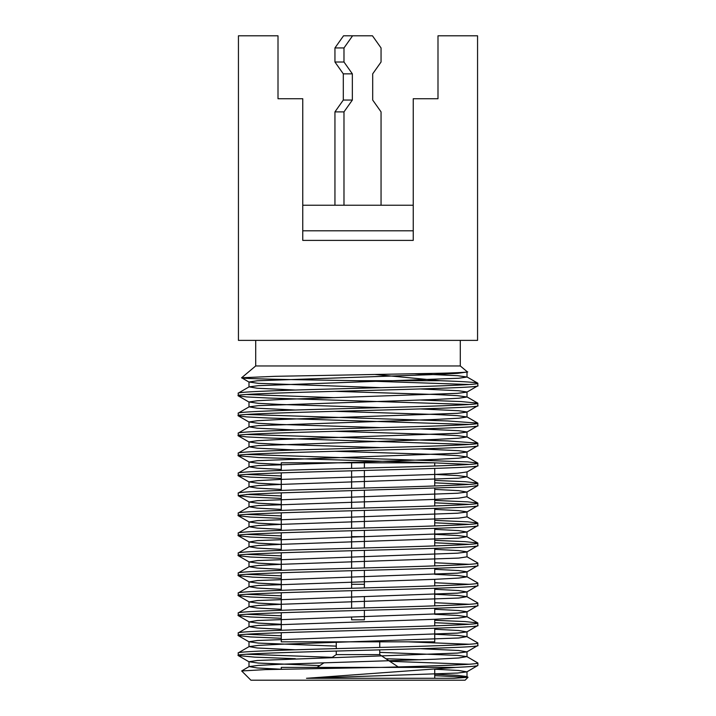 <?xml version="1.0" encoding="UTF-8"?>
<svg xmlns="http://www.w3.org/2000/svg" width="716" height="716" viewBox="0 0 716 716"><rect width="100%" height="100%" fill="white"/><g stroke="black" fill="none" stroke-linecap="round" stroke-linejoin="round"><path stroke-width="1.07" d="M351.61 570.706L351.61 588.257M351.61 590.682L351.61 608.233M351.61 530.744L351.61 548.295M351.61 550.729L351.61 568.271M281.272 470.43L281.272 462.813L434.719 462.813L351.61 462.813L351.61 468.371M351.61 470.806L351.61 488.357M351.61 490.782L351.61 508.333M351.61 510.768L351.61 528.31M351.61 616.959L351.61 619.823L364.39 619.823L364.39 610.327M364.39 570.366L364.39 587.925M364.39 596.616L364.39 607.911M364.39 462.813L364.39 468.049M364.39 470.466L364.39 488.026M364.39 490.451L364.39 508.011M364.39 510.427L364.39 527.987M364.39 530.404L364.39 547.973M364.39 550.389L364.39 567.949M364.39 584.292L351.61 584.292M364.39 536.651L351.61 536.651M352.576 35.8L343.984 47.945L334.945 47.945L343.537 35.8L372.463 35.8L381.055 47.945L381.055 62.015L372.696 73.846L372.696 100.052L381.055 111.884L381.055 205.232M334.945 111.884L343.304 100.052L352.353 100.052L343.984 111.884L334.945 111.884L334.945 205.232M343.984 47.945L343.984 62.015L352.353 73.846L343.304 73.846L343.304 100.052M343.304 73.846L334.945 62.015L343.984 62.015M334.945 47.945L334.945 62.015M352.353 100.052L352.353 73.846M343.984 111.884L343.984 205.232M302.761 205.232L413.239 205.232M238.437 35.8L238.437 340.377L477.563 340.377L477.563 35.8L437.995 35.8L437.995 98.727L413.239 98.727L413.239 240.397L302.761 240.397L302.761 98.727L278.005 98.727L278.005 35.8L238.437 35.8M351.61 462.813L281.281 462.813M434.728 628.272L434.728 641.84L281.272 641.84L434.719 641.84M281.272 472.846L281.272 490.406M281.272 492.832L281.272 510.392M281.272 512.808L281.272 530.368M281.272 532.785L281.272 550.353M281.272 552.761L281.272 570.33M281.272 572.746L281.272 590.306M281.272 592.723L281.272 610.292M281.272 612.708L281.272 630.268M281.272 632.684L281.272 641.84M434.728 462.813L434.728 465.991M434.728 468.425L434.728 485.967M434.728 488.402L434.728 505.952M434.728 508.387L434.728 525.929M434.728 528.363L434.728 545.914M434.728 548.349L434.728 565.891M434.728 568.325L434.728 574.33L457.622 575.485L467.002 576.819L467.002 571.824L458.705 570.571L434.728 569.31M434.728 579.325L434.728 585.876M434.728 588.31L434.728 605.852M434.728 608.287L434.728 614.292L457.622 615.447L467.002 616.78L467.002 611.777L458.705 610.533L434.728 609.271M434.728 619.286L434.728 625.829M336.26 648.598L336.26 641.84L379.74 641.84L379.74 647.461M336.26 651.032L336.26 654.621L379.74 654.621L336.26 654.621L331.955 657.494M379.74 649.877L379.74 654.621L398.194 666.927M324.106 662.73L317.081 667.41L380.921 667.41L281.272 667.41L281.272 669.227M455.868 667.41C470.636 666.703 477.966 666.05 477.885 665.441L477.885 663.016C478.637 664.493 436.447 665.907 380.921 667.41L265.538 669.603L241.668 670.964L250.904 680.2L465.096 680.2L468.004 677.291L454.069 678.294L306.493 678.294L455.868 667.41L281.272 667.41M434.728 669.227L434.728 678.294M434.728 675.653L468.004 677.291M281.075 669.227L257.295 667.974L249.123 666.578L241.668 670.964M306.493 678.294L457.622 673.049L466.877 671.868L477.885 665.441M469.266 664.233L389.746 661.298M295.323 658.702L254.717 657.145L238.24 655.596L238.24 652.894L249.123 646.602L258.378 645.42L280.923 644.248L458.705 638.01L466.877 636.605L457.622 635.423L434.728 634.242M477.885 663.016L466.877 656.59L457.622 655.409L379.74 652.365M420.516 659.776L385.942 658.756M332.188 657.342L246.734 654.236M238.115 655.453C230.713 652.124 485.287 648.794 477.885 645.465L477.76 642.905L466.877 636.605M319.81 665.594L258.378 663.061L248.998 661.736L257.295 660.483L457.622 653.073L466.877 651.891L477.885 645.465M238.115 653.028C236.441 651.372 293.981 649.689 358 648.034C422.019 646.378 479.559 644.695 477.885 643.04M469.275 644.248L408.129 641.84M281.281 638.26L250.6 636.936L238.24 635.611L238.24 632.908L249.123 626.616L258.378 625.435L435.077 619.277L458.705 618.024L467.002 616.78M281.272 635.826L246.743 634.26M238.115 635.468C230.713 632.139 485.287 628.809 477.885 625.48L477.76 622.92L465.284 621.577L434.728 620.28M336.26 646.118L258.378 643.084L248.998 641.751L257.295 640.507L457.622 633.096L466.877 631.915L477.885 625.48M238.115 633.042C236.468 631.387 293.981 629.713 358 628.048C422.019 626.393 479.532 624.719 477.885 623.054M469.248 624.271L434.728 622.696M281.272 618.275L250.6 616.959L238.24 615.635L238.24 612.932L249.123 606.64L258.378 605.459L280.923 604.286L458.705 598.048L466.877 596.652L457.622 595.461L434.728 594.289M281.272 615.841L246.734 614.274M238.115 615.492C230.713 612.162 485.287 608.833 477.885 605.503L477.76 602.944L466.877 596.652M281.281 624.28L258.378 623.099L249.123 621.918L257.295 620.521L457.622 613.111L466.877 611.929L477.885 605.503M238.115 613.066C236.468 611.41 293.981 609.728 358 608.072C422.019 606.416 479.532 604.734 477.885 603.078M469.257 604.286L434.728 602.72M281.272 598.299L250.6 596.974L238.24 595.649L238.24 592.955L249.123 586.655L258.378 585.473L435.077 579.316L458.705 578.063L467.002 576.819M281.272 595.864L246.734 594.298M238.115 595.515C230.713 592.186 485.287 588.847 477.885 585.518L477.76 582.958L466.877 576.666M281.281 604.304L258.378 603.123L249.123 601.941L257.295 600.545L457.622 593.134L466.877 591.953L477.885 585.518M238.115 593.09C236.441 591.434 293.981 589.751 358 588.096C422.019 586.431 479.559 584.757 477.885 583.092M469.257 584.31L434.728 582.743M281.272 578.313L252.596 577.114L238.231 575.664L238.24 572.97L249.123 566.678L258.378 565.497L280.923 564.324L458.705 558.086L467.002 556.833L467.002 551.839L458.705 550.595L434.728 549.333M281.272 575.879L246.734 574.322M238.115 575.53C230.713 572.2 485.287 568.871 477.885 565.542L477.76 562.982L466.877 556.69M281.272 584.319L258.378 583.146L249.123 581.956L257.295 580.56L457.622 573.149L466.877 571.968L477.885 565.542M238.115 573.104C236.468 571.449 293.981 569.766 358 568.11C422.019 566.454 479.523 564.772 477.885 563.116M469.266 564.324L434.728 562.758M281.281 558.337L250.6 557.012L238.24 555.697L238.24 552.994L249.123 546.702L258.378 545.511L280.923 544.348L458.705 538.101L466.877 536.705L457.622 535.523L434.728 534.342M281.281 555.902L246.734 554.336M238.115 555.553C230.713 552.224 485.287 548.895 477.885 545.565L477.76 542.997L465.284 541.663L434.728 540.356M281.272 564.342L258.378 563.161L249.123 561.979L257.295 560.583L457.622 553.173L466.877 551.991L477.885 545.565M238.115 553.128C236.468 551.472 293.981 549.79 358 548.134C422.019 546.469 479.532 544.795 477.885 543.131M469.257 544.348L434.728 542.773M281.281 538.36L250.6 537.036L238.24 535.711L238.24 533.008L249.123 526.716L258.378 525.535L280.923 524.372L458.705 518.124L467.002 516.871L467.002 511.877L458.705 510.633L434.728 509.371M281.272 535.926L246.734 534.36M238.115 535.568C230.713 532.239 485.287 528.909 477.885 525.58L477.76 523.02L467.673 521.83L434.728 520.38M281.272 544.366L258.378 543.184L249.123 542.003L257.295 540.598L457.622 533.196L466.877 532.006L477.885 525.58M238.115 533.143C236.441 531.487 293.981 529.804 358 528.148C422.019 526.493 479.559 524.81 477.885 523.154M469.266 524.372L434.728 522.796M281.272 518.375L250.6 517.05L238.24 515.735L238.24 513.032L249.123 506.74L258.378 505.559L435.077 499.392L458.705 498.148L466.877 496.743L477.76 503.044L467.673 501.853L434.728 500.403M281.281 515.941L246.734 514.374M238.115 515.592C230.713 512.262 485.287 508.933 477.885 505.594L477.76 503.044M281.272 524.38L258.378 523.199L249.123 522.018L257.295 520.622L457.622 513.211L466.877 512.029L477.885 505.594M238.115 513.166C236.441 511.51 293.981 509.828 358 508.172C422.019 506.516 479.559 504.834 477.885 503.178M469.275 504.386L434.728 502.811M281.281 498.399L250.6 497.074L238.24 495.749L238.24 493.047L249.123 486.755L258.378 485.573L280.923 484.41L458.705 478.163L466.877 476.767L457.622 475.585L434.728 474.404M281.272 495.964L246.743 494.398M238.115 495.615L249.526 494.21L273.163 493.118L467.485 486.961L477.885 485.618L477.76 483.058L465.284 481.716L434.728 480.418M281.272 504.404L258.378 503.223L249.123 502.041L257.295 500.645L457.622 493.235L466.877 492.053L477.885 485.618M238.115 493.19C236.468 491.525 293.981 489.851 358 488.187C422.019 486.531 479.532 484.857 477.885 483.193M469.257 484.41L434.728 482.835M281.272 478.413L250.6 477.098L238.24 475.773L238.24 473.07L249.123 466.778L258.378 465.597L435.077 459.43L458.705 458.186L467.002 456.933L457.622 455.609L435.077 454.436L334.891 451.277M281.272 475.979L246.734 474.422M238.115 475.63C230.713 472.3 485.287 468.971 477.885 465.642L477.76 463.082L467.673 461.892L246.734 454.436M238.115 473.204C236.441 471.549 293.981 469.866 358 468.21C422.019 466.555 479.559 464.872 477.885 463.216M469.266 464.424L434.728 462.858M433.601 462.813L258.825 457.551L238.24 455.788L238.24 453.094L249.123 446.793L258.378 445.612L435.077 439.454L458.705 438.201L467.002 436.957L457.622 435.623L435.077 434.46L334.882 431.292M238.115 455.653C230.713 452.324 485.287 448.995 477.885 445.665L477.76 443.097L447.715 440.922L246.734 434.46M281.281 464.442L258.378 463.261L249.123 462.08L257.295 460.683L457.622 453.273L466.877 452.091L477.885 445.665M238.115 453.228C236.468 451.572 293.981 449.89 358 448.234C422.019 446.569 479.532 444.896 477.885 443.231M469.257 444.448L268.124 437.968L246.841 436.894L238.24 435.811L238.24 433.108L249.123 426.817L258.378 425.635L435.077 419.469L458.705 418.225L467.002 416.972L457.622 415.647L435.077 414.475L334.873 411.315M238.115 435.668C230.713 432.339 485.287 429.009 477.885 425.68L477.76 423.12L447.715 420.945L246.734 414.475M238.115 433.243C236.468 431.587 293.981 429.904 358 428.249C422.019 426.593 479.532 424.91 477.885 423.254M469.257 424.463L268.133 417.992L246.841 416.909L238.24 415.835L238.24 413.132L249.123 406.84L258.378 405.65L435.077 399.492L458.705 398.239L467.002 396.995L457.622 395.662L435.077 394.498L334.864 391.33M238.115 415.692C230.713 412.362 485.287 409.033 477.885 405.695L477.76 403.135L461.05 401.56L420.516 400.038M381.324 427.64L280.923 424.472L258.378 423.299L248.998 421.966L257.295 420.722L280.923 419.469L457.622 413.311L466.877 412.13L477.885 405.695M238.115 413.266C236.468 411.611 293.981 409.928 358 408.272C422.019 406.607 479.532 404.934 477.885 403.269M469.266 404.486L268.133 398.007L246.841 396.933L238.24 395.85L238.24 393.147L249.123 386.855L258.378 385.673L458.705 378.263L467.002 377.019L457.622 375.685L415.047 373.779M334.676 397.666L246.734 394.498M238.115 395.706C230.713 392.377 485.287 389.048 477.885 385.718L477.76 383.158L466.877 376.867M238.115 393.281C236.468 391.625 293.981 389.943 358 388.287C422.019 386.631 479.532 384.957 477.885 383.293C477.241 382.425 464.693 381.565 440.242 380.706L357.311 380.706L469.266 384.51M440.242 380.706L375.282 374.522M454.069 678.294L463.78 677.479L466.877 676.566L457.622 675.385L434.728 674.203M249.123 666.578L258.378 665.397L280.923 664.233L435.077 659.23L458.705 657.986L466.877 656.59M336.26 651.113L334.873 651.077M295.484 649.788L257.295 647.998L249.123 646.602M281.281 629.274L257.295 628.013L249.123 626.616M281.281 609.298L257.295 608.036L249.123 606.64M281.272 589.322L257.295 588.051L249.123 586.655M281.272 569.336L257.295 568.074L249.123 566.678M281.272 549.36L257.295 548.098L249.123 546.702M281.272 529.375L257.295 528.113L249.123 526.716M281.272 509.398L257.295 508.136L249.123 506.74M281.281 489.413L257.295 488.151L249.123 486.755M281.281 469.436L257.295 468.175L249.123 466.778M295.484 449.988L257.295 448.198L249.123 446.793M295.484 430.003L257.295 428.213L249.123 426.817M295.484 410.026L257.295 408.236L249.123 406.84M295.484 390.041L257.295 388.251L249.123 386.855M466.877 671.868L458.705 670.471L434.872 669.218M466.877 651.891L458.705 650.495L420.659 648.705M381.333 647.425L379.74 647.371M466.877 631.915L458.705 630.51L434.728 629.248M466.877 591.953L458.705 590.557L434.728 589.286M466.877 532.006L458.705 530.61L434.728 529.348M466.877 492.053L458.705 490.648L434.728 489.386M281.281 484.419L258.378 483.237L248.998 481.913L257.295 480.66L280.923 479.416L435.077 474.422L457.622 473.249L467.002 471.925L467.002 476.919M467.002 456.933L467.002 451.939L458.705 450.695L420.686 448.905M381.324 447.616L280.923 444.448L258.378 443.285L248.998 441.951L257.295 440.698L280.923 439.454L457.622 433.287L466.877 432.106L477.76 425.814M467.002 436.957L467.002 431.963L458.705 430.71L420.677 428.929M467.002 416.972L467.002 411.977L458.705 410.733L420.659 408.943M381.324 407.655L280.923 404.486L258.378 403.323L248.998 401.989L257.295 400.745L280.923 399.492L457.622 393.335L466.877 392.144L477.76 385.852M467.002 396.995L467.002 392.001L458.705 390.748L420.659 388.967M381.324 387.678L258.378 383.337L248.998 382.013L257.295 380.76L435.077 374.513L457.622 373.349L467.002 372.016L467.002 377.019M467.315 371.837C470.904 372.123 452.888 373.045 435.042 373.358L275.49 376.312L241.632 377.762L255.701 365.957L460.298 365.957L467.315 371.837L466.877 372.168M357.311 380.706C293.399 379.731 238.777 378.737 241.632 377.762L249.123 382.156M460.298 365.957L460.298 340.377M255.701 365.957L255.701 340.377M302.761 240.397L413.239 240.397M413.239 230.803L302.761 230.803M477.76 622.92L466.877 616.628M477.76 542.997L466.877 536.705M477.76 523.02L466.877 516.728M477.76 483.058L466.877 476.767M477.76 463.082L466.877 456.79M477.76 443.097L466.877 436.805M477.76 423.12L466.877 416.828M477.76 403.135L466.877 396.843M466.877 676.566L467.969 677.202M467.002 676.718L467.002 671.724M248.998 666.73L248.998 661.736M467.002 656.733L467.002 651.739M248.998 646.745L248.998 641.751M467.002 636.757L467.002 631.763M248.998 626.769L248.998 621.774M248.998 606.783L248.998 601.789M467.002 596.795L467.002 591.801M248.998 586.807L248.998 581.813M248.998 566.83L248.998 561.827M248.998 546.845L248.998 541.851M467.002 536.857L467.002 531.863M248.998 526.869L248.998 521.875M248.998 506.883L248.998 501.889M467.002 496.895L467.002 491.901M248.998 486.907L248.998 481.913M248.998 466.922L248.998 461.927M248.998 446.945L248.998 441.951M248.998 426.969L248.998 421.966M248.998 406.983L248.998 401.989M248.998 387.007L248.998 382.013M249.123 661.879L238.24 655.587M249.123 641.903L238.24 635.611M249.123 621.918L238.24 615.626M249.123 601.941L238.24 595.649M249.123 581.956L238.24 575.664M249.123 561.979L238.24 555.688M249.123 542.003L238.24 535.711M249.123 522.018L238.24 515.726M249.123 502.041L238.24 495.749M249.123 482.056L238.24 475.764M466.877 472.068L477.76 465.776M249.123 462.08L238.24 455.788M249.123 442.103L238.24 435.811M249.123 422.118L238.24 415.826M249.123 402.141L238.24 395.85"/></g></svg>
